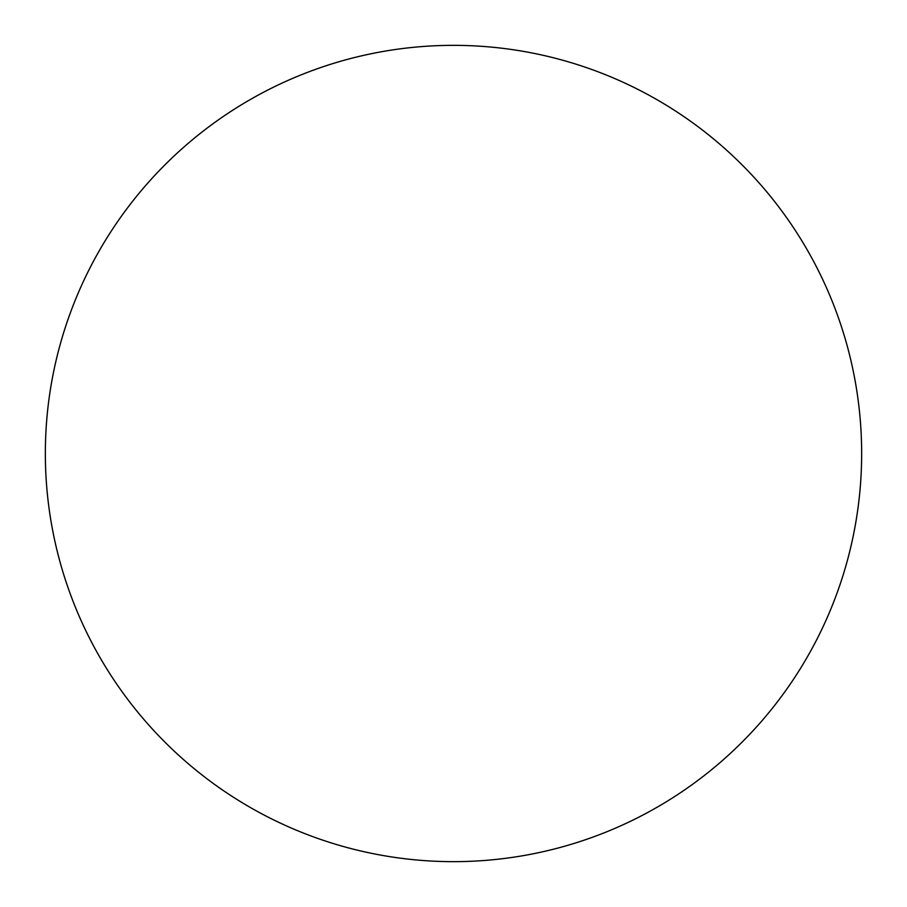 <?xml version="1.0" encoding="UTF-8"?>
<svg xmlns="http://www.w3.org/2000/svg" width="907" height="907" viewBox="0 0 907 907"><rect width="100%" height="100%" fill="white"/><g stroke="black" fill="none" stroke-linecap="round" stroke-linejoin="round"><path stroke-width="0.68" stroke-dasharray="4.54 3.4" d="M861.65 453.5A408.15 408.15 0 0 1 453.5 861.65A408.15 408.15 0 0 1 45.35 453.5A408.15 408.15 0 0 1 453.5 45.35A408.15 408.15 0 0 1 861.65 453.5"/><path stroke-width="1.36" d="M861.65 453.5A408.15 408.15 0 0 1 453.5 861.65A408.15 408.15 0 0 1 45.35 453.5A408.15 408.15 0 0 1 453.5 45.35A408.15 408.15 0 0 1 861.65 453.5"/></g></svg>
